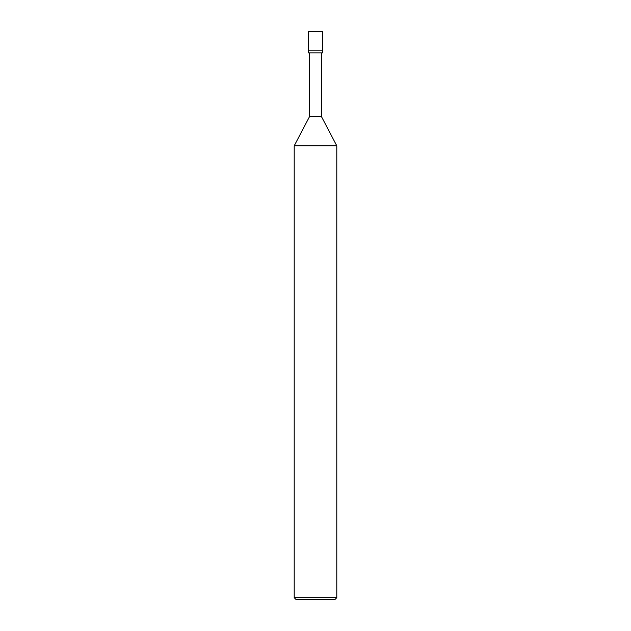 <?xml version="1.0" encoding="UTF-8"?>
<svg xmlns="http://www.w3.org/2000/svg" width="631" height="631" viewBox="0 0 631 631"><rect width="100%" height="100%" fill="white"/><g stroke="black" fill="none" stroke-linecap="round" stroke-linejoin="round"><path stroke-width="0.95" d="M322.386 31.55L308.401 31.763L322.599 31.763L322.599 50.188L308.401 50.188L308.401 31.763L308.401 50.188L322.599 50.188L322.599 31.763M322.599 50.188L308.401 50.188L322.599 50.188L322.599 52.846L308.401 52.846L308.401 50.188L308.401 52.846L322.599 52.846L322.599 50.188M321.534 52.846L321.534 116.735L309.466 116.735L309.466 52.846L309.466 116.735L321.534 116.735L336.796 145.84L294.204 145.84L309.466 116.735L294.204 145.84L336.796 145.84L336.796 597.675L294.204 597.675L294.204 145.84L294.204 597.675L336.796 597.675L335.022 599.45L295.978 599.45L294.204 597.675L295.978 599.45L335.022 599.45L336.796 597.675L336.796 145.84L321.534 116.735L321.534 52.846"/></g></svg>
